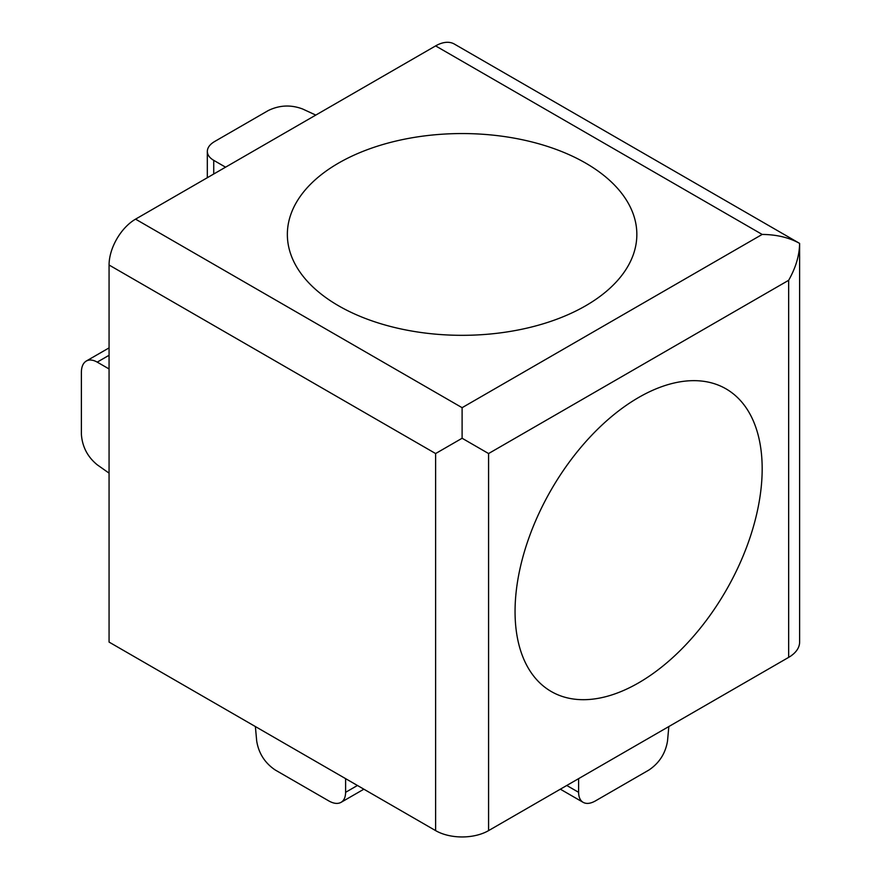 <?xml version="1.0" encoding="UTF-8"?>
<svg xmlns="http://www.w3.org/2000/svg" width="881" height="881" viewBox="0 0 881 881"><rect width="100%" height="100%" fill="white"/><g stroke="black" fill="none" stroke-linecap="round" stroke-linejoin="round"><path stroke-width="1.32" d="M488.581 830.618L488.581 453.55L462.107 438.253L462.107 407.683L762.175 234.434C776.701 234.577 789.189 237.562 799.618 243.398L454.343 44.05A37.443 21.618 120 0 0 435.621 45.9L135.553 219.149A37.443 21.618 120 0 0 109.068 265.016L109.068 642.084L435.621 830.618A37.443 21.618 0 0 0 488.581 830.618L788.66 657.369A37.443 21.618 0 0 0 799.618 642.084L799.618 243.398C799.452 255.347 795.796 267.648 788.66 280.301L788.66 657.369M109.068 368.963L97.229 362.124C92.979 359.745 89.333 359.382 86.272 361.045C83.089 363.016 81.448 366.771 81.382 372.311L81.382 434.278C82.263 446.711 87.549 456.887 97.229 464.794L109.068 473.141M255.38 726.55L256.69 740.987C258.695 753.321 264.862 762.979 275.191 769.972L328.855 800.95C333.69 803.659 337.764 804.122 341.057 802.349C344.031 800.532 345.539 797.195 345.605 792.316L345.605 778.639M315.794 115.092L302.646 109.002C290.961 104.586 279.508 105.092 268.287 110.532L214.623 141.522C209.865 144.352 207.431 147.645 207.321 151.4C207.398 154.869 209.535 157.853 213.731 160.342L225.569 167.181M578.608 778.639L578.608 792.316C578.663 797.195 580.172 800.532 583.145 802.349C586.449 804.122 590.512 803.659 595.358 800.95L649.011 769.972C659.34 762.979 665.507 753.321 667.523 740.987L668.833 726.55M585.667 163.106A174.746 100.886 180 0 1 585.667 305.773A174.746 100.886 180 0 1 338.535 305.773A174.746 100.886 180 0 1 338.546 163.095A174.746 100.886 180 0 1 585.667 163.106M462.107 438.253L435.621 453.55L109.068 265.016M638.615 682.852A174.746 100.886 -60 0 1 515.055 611.513A174.746 100.886 -60 0 1 638.615 397.496A174.746 100.886 -60 0 1 762.175 468.835A174.746 100.886 -60 0 1 638.615 682.852M97.229 362.124L109.068 355.285M345.605 792.316L357.444 785.478M213.731 160.342L213.731 174.02M578.608 792.316L566.758 785.478M435.621 453.55L435.621 830.618M462.107 407.683L135.553 219.149M762.175 234.434L435.621 45.9M488.581 453.55L788.66 280.301M86.272 361.045L109.068 347.885M341.057 802.349L363.864 789.189M207.321 151.4L207.321 177.72M583.145 802.349L560.349 789.189"/></g></svg>
